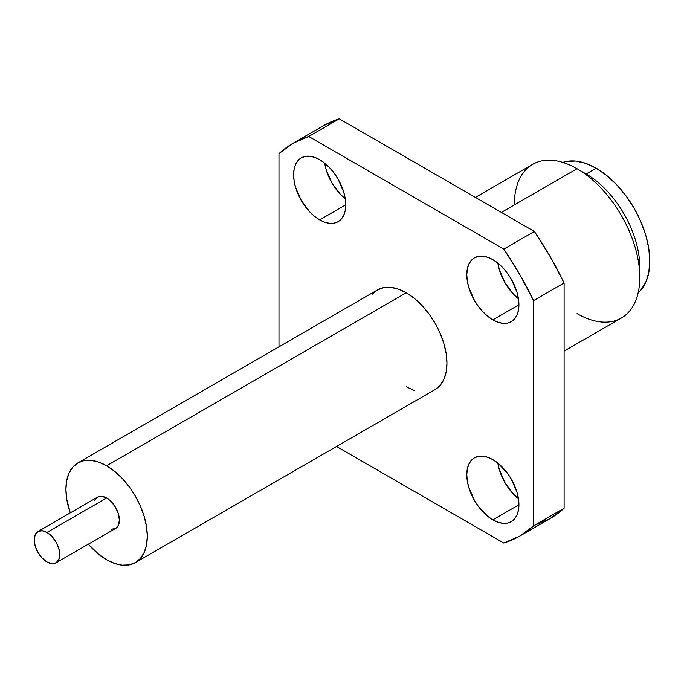 <?xml version="1.0" encoding="UTF-8"?>
<svg xmlns="http://www.w3.org/2000/svg" width="684" height="684" viewBox="0 0 684 684"><rect width="100%" height="100%" fill="white"/><g stroke="black" fill="none" stroke-linecap="round" stroke-linejoin="round"><path stroke-width="1.03" d="M111.501 529.219L115.647 528.416A18.075 10.431 -120 0 0 118.418 513.941A18.075 10.431 -120 0 0 106.61 498.012L46.982 532.443A18.075 10.431 60 0 1 58.781 548.363A18.075 10.431 60 0 1 56.011 562.846A18.075 10.431 60 0 1 46.982 561.949L42.092 558.007L37.945 552.415L35.175 546.029L34.2 539.821L35.175 534.734L37.945 531.545L42.092 530.741L46.982 532.443L51.864 536.384L56.011 541.976L58.781 548.363L59.756 554.57L58.781 559.657L56.011 562.846L51.864 563.65L46.982 561.949A18.075 10.431 60 0 1 35.175 546.029A18.075 10.431 60 0 1 37.945 531.545A18.075 10.431 60 0 1 46.982 532.443L106.61 498.012L101.719 496.31L97.573 497.114L94.802 500.303M324.669 163.134A36.851 21.272 -120 0 0 345.249 198.787L340.273 194.179L331.817 182.773L326.165 169.752L324.669 163.134M319.676 219.872A36.851 21.272 60 0 1 295.599 187.399A36.851 21.272 60 0 1 301.251 157.867A36.851 21.272 60 0 1 319.676 159.697L314.589 157.337L309.707 156.226L305.201 156.405L301.251 157.867L298.01 160.56L295.599 164.374L294.12 169.162L293.616 174.736L294.12 180.901L295.599 187.399L301.251 200.421L309.707 211.826L314.589 216.358L319.676 219.872L324.763 222.232L329.645 223.343L334.151 223.164L338.101 221.702L341.342 219.008L343.753 215.195L345.232 210.407L345.736 204.832L319.676 219.872L345.736 204.832L345.232 198.668L343.753 192.17L338.101 179.148L334.151 173.129L329.645 167.742L324.763 163.211L319.676 159.697A36.851 21.272 60 0 1 343.753 192.17A36.851 21.272 60 0 1 338.101 221.702A36.851 21.272 60 0 1 319.676 219.872M497.849 463.094A36.851 21.272 -120 0 0 518.429 498.739L513.453 494.13L504.997 482.733L499.346 469.711L497.849 463.094M492.856 519.831A36.851 21.272 60 0 1 468.779 487.359A36.851 21.272 60 0 1 474.431 457.827A36.851 21.272 60 0 1 492.856 459.648L487.769 457.297L482.887 456.185L478.381 456.365L474.431 457.827L471.19 460.512L468.779 464.325L467.3 469.113L466.796 474.696L467.3 480.852L468.779 487.359L474.431 500.38L478.381 506.399L487.769 516.317L492.856 519.831L497.943 522.183L502.826 523.294L507.331 523.115L511.281 521.653L514.522 518.968L516.933 515.155L518.412 510.367L518.917 504.783L492.856 519.831L518.917 504.783L518.412 498.627L516.933 492.121L511.281 479.099L507.331 473.08L497.943 463.162L492.856 459.648A36.851 21.272 60 0 1 516.933 492.121A36.851 21.272 60 0 1 511.281 521.653A36.851 21.272 60 0 1 492.856 519.831M497.849 263.118A36.851 21.272 -120 0 0 518.429 298.771L513.453 294.163L504.997 282.757L499.346 269.735L497.849 263.118M492.856 319.856A36.851 21.272 60 0 1 468.779 287.383A36.851 21.272 60 0 1 474.431 257.859A36.851 21.272 60 0 1 492.856 259.681L487.769 257.321L482.887 256.218L478.381 256.397L474.431 257.859L471.19 260.544L468.779 264.357L467.3 269.145L466.796 274.729L467.3 280.885L468.779 287.383L474.431 300.404L478.381 306.432L482.887 311.81L487.769 316.341L492.856 319.856L497.943 322.215L502.826 323.327L507.331 323.147L511.281 321.685L514.522 318.992L516.933 315.179L518.412 310.391L518.917 304.816L492.856 319.856L518.917 304.816L518.412 298.651L516.933 292.154L511.281 279.132L507.331 273.113L502.826 267.726L497.943 263.195L492.856 259.681A36.851 21.272 60 0 1 516.933 292.154A36.851 21.272 60 0 1 511.281 321.685A36.851 21.272 60 0 1 492.856 319.856M564.112 351.08L621.405 318A88.723 51.223 -120 0 0 635 246.907A88.723 51.223 -120 0 0 577.039 168.726L501.372 212.408L577.039 168.726A88.723 51.223 60 0 1 639.779 277.388A88.723 51.223 60 0 1 577.039 313.614M639.779 277.388L639.779 266.854A75.83 43.776 -120 0 0 586.162 173.993L596.183 168.204L606.64 175.429L616.703 184.766L625.971 195.838L634.094 208.227L640.763 221.454L645.722 235.022L648.774 248.395L649.8 261.074L648.774 272.557L645.722 282.406L640.763 290.247L638.138 292.889A75.83 43.776 -120 0 0 644.473 231.107A75.83 43.776 -120 0 0 596.183 168.204L586.162 173.993A75.83 43.776 60 0 1 639.6 271.813M586.162 173.993L577.039 168.726A88.723 51.223 -120 0 0 532.682 164.331L475.389 197.402M77.839 462.931A57.541 33.225 60 0 1 106.61 465.787L98.667 462.102L91.04 460.366L84.004 460.648L77.839 462.931A57.541 33.225 60 0 0 70.255 512.889L66.699 498.892L65.92 489.274L66.699 480.561L69.016 473.089L72.778 467.129L77.839 462.931L377.491 289.93L383.664 287.648L390.692 287.365L398.327 289.101L406.262 292.778L414.205 298.267L421.84 305.346L428.868 313.751L435.041 323.147L440.094 333.193L443.856 343.488L446.173 353.637L446.951 363.255L446.173 371.968L443.856 379.449L440.094 385.4L435.041 389.598A57.541 33.225 -120 0 0 443.856 343.488A57.541 33.225 -120 0 0 406.262 292.778L106.61 465.787A57.541 33.225 60 0 1 144.204 516.488A57.541 33.225 60 0 1 135.381 562.599A57.541 33.225 60 0 1 106.61 559.751L98.667 554.262L88.33 544.19A57.541 33.225 60 0 0 106.61 559.751L114.544 563.436L122.18 565.164L129.216 564.881L135.381 562.599L140.442 558.4L144.204 552.45L146.513 544.977L147.299 536.256L146.513 526.646L144.204 516.488L140.442 506.194L135.381 496.156L129.216 486.751L122.18 478.347L114.544 471.267L106.61 465.787L406.262 292.778A57.541 33.225 -120 0 0 377.491 289.93L372.438 294.129M56.011 562.846L115.647 528.416L118.418 525.226L119.384 520.148L118.418 513.941L115.647 507.554L111.501 501.962L106.61 498.012A18.075 10.431 -120 0 0 97.573 497.114L37.945 531.545M323.447 125.728L339.298 118.836A226.772 130.926 -120 0 0 323.447 125.728L292.88 143.375A226.772 130.926 60 0 0 278.986 153.661L278.986 346.805L278.986 153.661L292.88 143.375L308.732 136.484L503.8 249.104L519.652 274.301L533.546 300.627L533.546 525.868L519.652 536.153L503.8 543.045L336.528 446.472L503.8 543.045A226.772 130.926 60 0 0 519.652 536.153L550.218 518.506L534.366 525.398M406.262 386.751L414.205 390.427M514.3 204.944A88.723 51.223 60 0 1 577.039 168.726M596.183 168.204A75.83 43.776 -120 0 0 562.804 162.39L566.395 161.441L575.663 161.065L585.726 163.356L596.183 168.204M292.88 143.375A226.772 130.926 60 0 1 308.732 136.484L339.298 118.836L534.366 231.457L550.218 256.654L564.112 282.979L564.112 508.221L550.218 518.506A226.772 130.926 -120 0 0 564.112 508.221L533.546 525.868L533.546 300.627L564.112 282.979L564.112 508.221L533.546 525.868A226.772 130.926 60 0 1 519.652 536.153M534.366 231.457L339.298 118.836L308.732 136.484L503.8 249.104L534.366 231.457L503.8 249.104A226.772 130.926 60 0 1 533.546 300.627L564.112 282.979A226.772 130.926 -120 0 0 534.366 231.457M435.041 389.598L135.381 562.599"/></g></svg>
